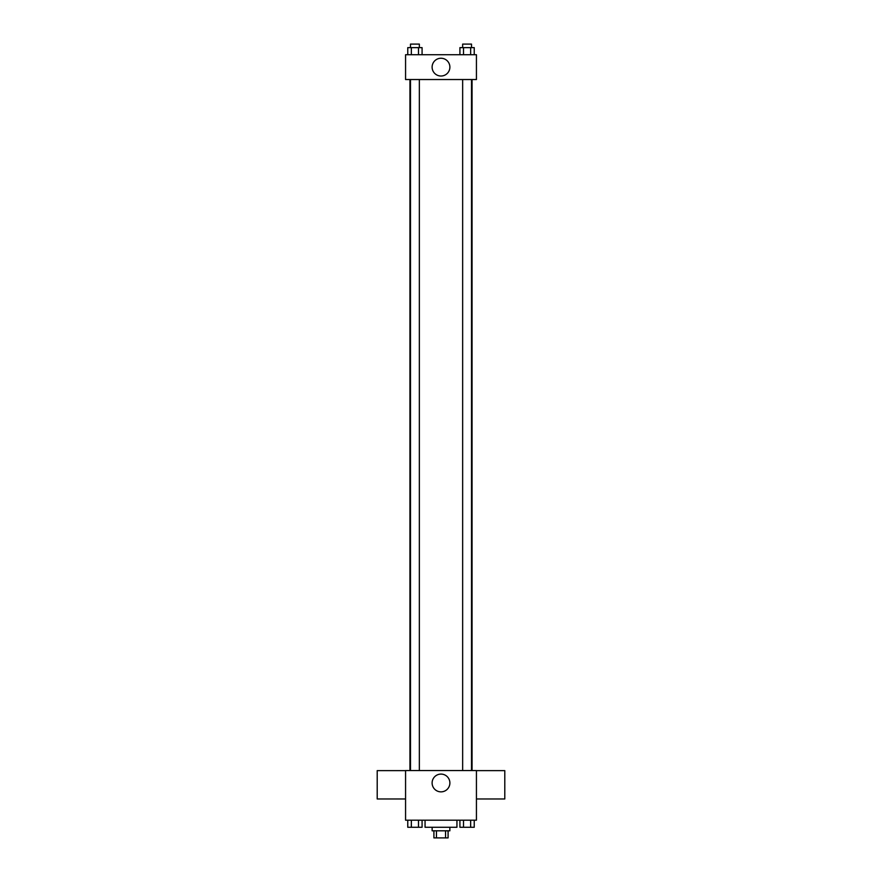 <?xml version="1.0" encoding="UTF-8"?>
<svg xmlns="http://www.w3.org/2000/svg" width="882" height="882" viewBox="0 0 882 882"><rect width="100%" height="100%" fill="white"/><g stroke="black" fill="none" stroke-linecap="round" stroke-linejoin="round"><path stroke-width="1.32" d="M445.542 830.811L445.542 837.9L433.911 837.9L433.911 830.811M445.542 837.9L448.089 837.9L448.089 830.811M449.864 827.272L449.864 830.811L432.136 830.811L432.136 827.272M436.458 830.811L436.458 837.9M425.058 820.183L425.058 827.272L456.942 827.272L456.942 820.183M476.434 820.183L405.566 820.183L405.566 770.57L476.434 770.57L476.434 820.183M449.886 782.973A8.886 8.886 0 0 1 436.557 790.669A8.886 8.886 0 0 1 436.557 775.278A8.886 8.886 0 0 1 449.886 782.973M476.434 798.971L504.791 798.971L504.791 770.625L476.434 770.625M405.566 770.625L377.209 770.625L377.209 798.971L405.566 798.971M472.046 79.534L472.046 770.57M462.653 770.57L462.653 79.534M419.347 79.534L419.347 770.57M476.434 79.534L405.566 79.534L405.566 54.728L476.434 54.728L476.434 79.534M449.886 67.131A8.886 8.886 0 0 1 436.557 74.827A8.886 8.886 0 0 1 436.557 59.436A8.886 8.886 0 0 1 449.886 67.131M474.24 54.728L474.24 47.639L459.919 47.639L459.919 54.728M470.657 47.639L470.657 54.728M463.502 47.639L463.502 54.728M462.653 47.639L462.653 44.1L471.517 44.1L471.517 47.639M422.081 54.728L422.081 47.639L407.76 47.639L407.76 54.728M418.498 47.639L418.498 54.728M411.343 47.639L411.343 54.728M410.483 47.639L410.483 44.1L419.347 44.1L419.347 47.639M474.24 820.183L474.24 827.272L459.919 827.272L459.919 820.183M470.657 820.183L470.657 827.272M463.502 820.183L463.502 827.272M471.517 827.272L462.653 827.272M422.081 820.183L422.081 827.272L407.76 827.272L407.76 820.183M418.498 820.183L418.498 827.272M411.343 820.183L411.343 827.272M419.347 827.272L410.483 827.272M409.954 79.534L409.954 770.57M471.517 770.57L471.517 79.534M410.483 79.534L410.483 770.57"/></g></svg>
